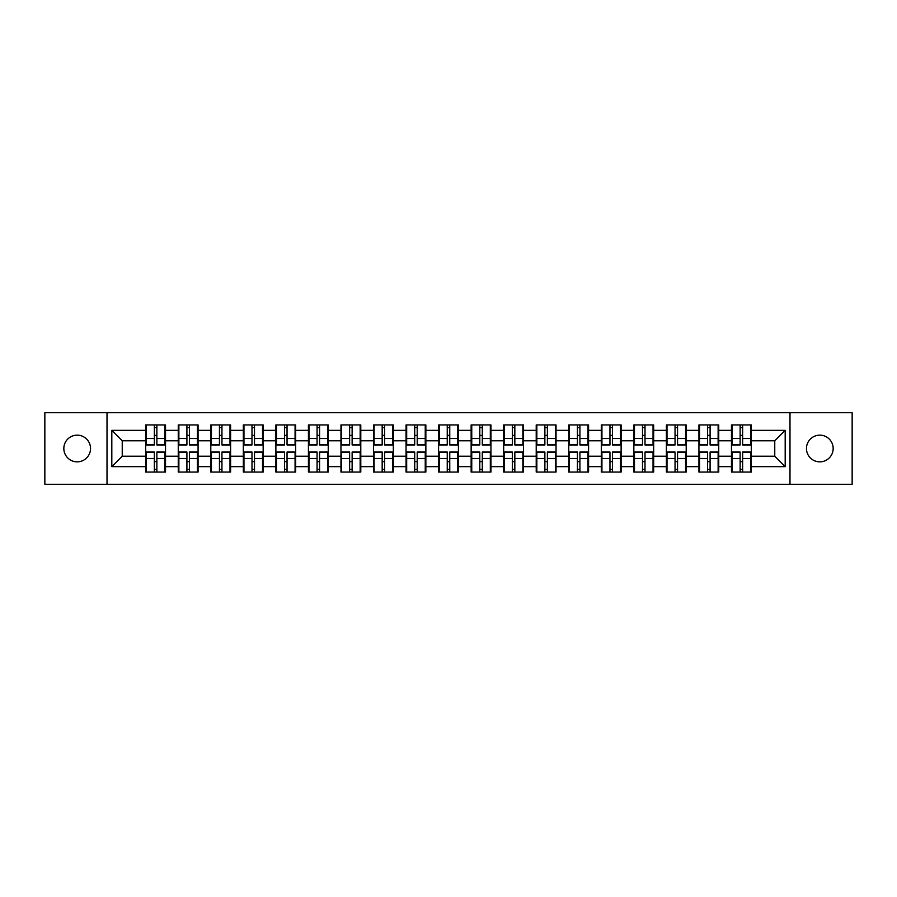 <?xml version="1.0" encoding="UTF-8"?>
<svg xmlns="http://www.w3.org/2000/svg" width="897" height="897" viewBox="0 0 897 897"><rect width="100%" height="100%" fill="white"/><g stroke="black" fill="none" stroke-linecap="round" stroke-linejoin="round"><path stroke-width="1.35" d="M819.813 461.854A13.354 13.354 0 0 1 806.47 448.5A13.354 13.354 0 0 1 819.813 435.146A13.354 13.354 0 0 1 833.167 448.5A13.354 13.354 0 0 1 819.813 461.854M77.187 461.854A13.354 13.354 0 0 1 63.833 448.5A13.354 13.354 0 0 1 77.187 435.146A13.354 13.354 0 0 1 90.53 448.5A13.354 13.354 0 0 1 77.187 461.854M789.988 484.279L852.15 484.279L852.15 412.721L789.988 412.721L789.988 484.279L107.012 484.279L107.012 412.721L44.85 412.721L44.85 484.279L107.012 484.279M751.294 461.742L750.666 461.742M732.098 461.742L731.47 461.742M731.47 435.258L732.098 435.258M750.666 435.258L751.294 435.258M751.294 432.545L750.666 432.545M732.098 432.545L731.47 432.545M731.47 464.455L732.098 464.455M750.666 464.455L751.294 464.455M718.744 461.742L718.127 461.742M699.559 461.742L698.931 461.742M698.931 435.258L699.559 435.258M718.127 435.258L718.744 435.258M718.744 432.545L718.127 432.545M699.559 432.545L698.931 432.545M698.931 464.455L699.559 464.455M718.127 464.455L718.744 464.455M686.205 461.742L685.577 461.742M667.009 461.742L666.393 461.742M666.393 435.258L667.009 435.258M685.577 435.258L686.205 435.258M686.205 432.545L685.577 432.545M667.009 432.545L666.393 432.545M666.393 464.455L667.009 464.455M685.577 464.455L686.205 464.455M653.666 461.742L653.038 461.742M634.471 461.742L633.843 461.742M633.843 435.258L634.471 435.258M653.038 435.258L653.666 435.258M653.666 432.545L653.038 432.545M634.471 432.545L633.843 432.545M633.843 464.455L634.471 464.455M653.038 464.455L653.666 464.455M621.116 461.742L620.5 461.742M601.932 461.742L601.304 461.742M601.304 435.258L601.932 435.258M620.5 435.258L621.116 435.258M621.116 432.545L620.5 432.545M601.932 432.545L601.304 432.545M601.304 464.455L601.932 464.455M620.5 464.455L621.116 464.455M588.578 461.742L587.95 461.742M569.382 461.742L568.765 461.742M568.765 435.258L569.382 435.258M587.95 435.258L588.578 435.258M588.578 432.545L587.95 432.545M569.382 432.545L568.765 432.545M568.765 464.455L569.382 464.455M587.95 464.455L588.578 464.455M556.039 461.742L555.411 461.742M536.843 461.742L536.215 461.742M536.215 435.258L536.843 435.258M555.411 435.258L556.039 435.258M556.039 432.545L555.411 432.545M536.843 432.545L536.215 432.545M536.215 464.455L536.843 464.455M555.411 464.455L556.039 464.455M523.489 461.742L522.873 461.742M504.305 461.742L503.677 461.742M503.677 435.258L504.305 435.258M522.873 435.258L523.489 435.258M523.489 432.545L522.873 432.545M504.305 432.545L503.677 432.545M503.677 464.455L504.305 464.455M522.873 464.455L523.489 464.455M490.951 461.742L490.323 461.742M471.755 461.742L471.138 461.742M471.138 435.258L471.755 435.258M490.323 435.258L490.951 435.258M490.951 432.545L490.323 432.545M471.755 432.545L471.138 432.545M471.138 464.455L471.755 464.455M490.323 464.455L490.951 464.455M458.412 461.742L457.784 461.742M439.216 461.742L438.588 461.742M438.588 435.258L439.216 435.258M457.784 435.258L458.412 435.258M458.412 432.545L457.784 432.545M439.216 432.545L438.588 432.545M438.588 464.455L439.216 464.455M457.784 464.455L458.412 464.455M425.862 461.742L425.245 461.742M406.677 461.742L406.049 461.742M406.049 435.258L406.677 435.258M425.245 435.258L425.862 435.258M425.862 432.545L425.245 432.545M406.677 432.545L406.049 432.545M406.049 464.455L406.677 464.455M425.245 464.455L425.862 464.455M393.323 461.742L392.695 461.742M374.127 461.742L373.511 461.742M373.511 435.258L374.127 435.258M392.695 435.258L393.323 435.258M393.323 432.545L392.695 432.545M374.127 432.545L373.511 432.545M373.511 464.455L374.127 464.455M392.695 464.455L393.323 464.455M360.785 461.742L360.157 461.742M341.589 461.742L340.961 461.742M340.961 435.258L341.589 435.258M360.157 435.258L360.785 435.258M360.785 432.545L360.157 432.545M341.589 432.545L340.961 432.545M340.961 464.455L341.589 464.455M360.157 464.455L360.785 464.455M328.235 461.742L327.618 461.742M309.05 461.742L308.422 461.742M308.422 435.258L309.05 435.258M327.618 435.258L328.235 435.258M328.235 432.545L327.618 432.545M309.05 432.545L308.422 432.545M308.422 464.455L309.05 464.455M327.618 464.455L328.235 464.455M295.696 461.742L295.068 461.742M276.5 461.742L275.884 461.742M275.884 435.258L276.5 435.258M295.068 435.258L295.696 435.258M295.696 432.545L295.068 432.545M276.5 432.545L275.884 432.545M275.884 464.455L276.5 464.455M295.068 464.455L295.696 464.455M263.157 461.742L262.529 461.742M243.962 461.742L243.334 461.742M243.334 435.258L243.962 435.258M262.529 435.258L263.157 435.258M263.157 432.545L262.529 432.545M243.962 432.545L243.334 432.545M243.334 464.455L243.962 464.455M262.529 464.455L263.157 464.455M230.607 461.742L229.991 461.742M211.423 461.742L210.795 461.742M210.795 435.258L211.423 435.258M229.991 435.258L230.607 435.258M230.607 432.545L229.991 432.545M211.423 432.545L210.795 432.545M210.795 464.455L211.423 464.455M229.991 464.455L230.607 464.455M198.069 461.742L197.441 461.742M178.873 461.742L178.256 461.742M178.256 435.258L178.873 435.258M197.441 435.258L198.069 435.258M198.069 432.545L197.441 432.545M178.873 432.545L178.256 432.545M178.256 464.455L178.873 464.455M197.441 464.455L198.069 464.455M789.988 412.721L107.012 412.721M774.761 456.214L774.761 440.786L751.294 440.786L751.294 456.214L774.761 456.214L785.189 466.653L785.189 430.347L751.294 430.347L751.294 424.931L731.47 424.931L731.47 440.786L718.744 440.786L718.744 456.214L731.47 456.214L731.47 440.786M785.189 466.653L751.294 466.653L751.294 472.069L731.47 472.069L731.47 466.653L718.744 466.653L718.744 472.069L698.931 472.069L698.931 466.653L686.205 466.653L686.205 472.069L666.393 472.069L666.393 466.653L653.666 466.653L653.666 472.069L633.843 472.069L633.843 466.653L621.116 466.653L621.116 472.069L601.304 472.069L601.304 466.653L588.578 466.653L588.578 472.069L568.765 472.069L568.765 466.653L556.039 466.653L556.039 472.069L536.215 472.069L536.215 466.653L523.489 466.653L523.489 472.069L503.677 472.069L503.677 466.653L490.951 466.653L490.951 472.069L471.138 472.069L471.138 466.653L458.412 466.653L458.412 472.069L438.588 472.069L438.588 466.653L425.862 466.653L425.862 472.069L406.049 472.069L406.049 466.653L393.323 466.653L393.323 472.069L373.511 472.069L373.511 466.653L360.785 466.653L360.785 472.069L340.961 472.069L340.961 466.653L328.235 466.653L328.235 472.069L308.422 472.069L308.422 466.653L295.696 466.653L295.696 472.069L275.884 472.069L275.884 466.653L263.157 466.653L263.157 472.069L243.334 472.069L243.334 466.653L230.607 466.653L230.607 472.069L210.795 472.069L210.795 466.653L198.069 466.653L198.069 472.069L178.256 472.069L178.256 466.653L165.53 466.653L165.53 472.069L145.706 472.069L145.706 466.653L111.811 466.653L111.811 430.347L145.706 430.347L145.706 440.786L122.239 440.786L122.239 456.214L145.706 456.214L145.706 440.786M731.47 430.347L718.744 430.347L718.744 424.931L698.931 424.931L698.931 430.347L686.205 430.347L686.205 424.931L666.393 424.931L666.393 430.347L653.666 430.347L653.666 424.931L633.843 424.931L633.843 430.347L621.116 430.347L621.116 424.931L601.304 424.931L601.304 430.347L588.578 430.347L588.578 424.931L568.765 424.931L568.765 430.347L556.039 430.347L556.039 424.931L536.215 424.931L536.215 430.347L523.489 430.347L523.489 424.931L503.677 424.931L503.677 430.347L490.951 430.347L490.951 424.931L471.138 424.931L471.138 430.347L458.412 430.347L458.412 424.931L438.588 424.931L438.588 430.347L425.862 430.347L425.862 424.931L406.049 424.931L406.049 430.347L393.323 430.347L393.323 424.931L373.511 424.931L373.511 430.347L360.785 430.347L360.785 424.931L340.961 424.931L340.961 430.347L328.235 430.347L328.235 424.931L308.422 424.931L308.422 430.347L295.696 430.347L295.696 424.931L275.884 424.931L275.884 430.347L263.157 430.347L263.157 424.931L243.334 424.931L243.334 430.347L230.607 430.347L230.607 424.931L210.795 424.931L210.795 430.347L198.069 430.347L198.069 424.931L178.256 424.931L178.256 430.347L165.53 430.347L165.53 424.931L145.706 424.931L145.706 430.347M731.47 456.214L731.47 466.653M718.744 456.214L718.744 466.653M718.744 430.347L718.744 440.786M686.205 456.214L698.931 456.214L698.931 440.786L686.205 440.786L686.205 466.653M698.931 456.214L698.931 466.653M698.931 430.347L698.931 440.786M686.205 430.347L686.205 440.786M653.666 456.214L666.393 456.214L666.393 440.786L653.666 440.786L653.666 466.653M666.393 456.214L666.393 466.653M666.393 430.347L666.393 440.786M653.666 430.347L653.666 440.786M621.116 456.214L633.843 456.214L633.843 440.786L621.116 440.786L621.116 466.653M633.843 456.214L633.843 466.653M633.843 430.347L633.843 440.786M621.116 430.347L621.116 440.786M588.578 456.214L601.304 456.214L601.304 440.786L588.578 440.786L588.578 466.653M601.304 456.214L601.304 466.653M601.304 430.347L601.304 440.786M588.578 430.347L588.578 440.786M556.039 456.214L568.765 456.214L568.765 440.786L556.039 440.786L556.039 466.653M568.765 456.214L568.765 466.653M568.765 430.347L568.765 440.786M556.039 430.347L556.039 440.786M523.489 456.214L536.215 456.214L536.215 440.786L523.489 440.786L523.489 466.653M536.215 456.214L536.215 466.653M536.215 430.347L536.215 440.786M523.489 430.347L523.489 440.786M490.951 456.214L503.677 456.214L503.677 440.786L490.951 440.786L490.951 466.653M503.677 456.214L503.677 466.653M503.677 430.347L503.677 440.786M490.951 430.347L490.951 440.786M458.412 456.214L471.138 456.214L471.138 440.786L458.412 440.786L458.412 466.653M471.138 456.214L471.138 466.653M471.138 430.347L471.138 440.786M458.412 430.347L458.412 440.786M425.862 456.214L438.588 456.214L438.588 440.786L425.862 440.786L425.862 466.653M438.588 456.214L438.588 466.653M438.588 430.347L438.588 440.786M425.862 430.347L425.862 440.786M393.323 456.214L406.049 456.214L406.049 440.786L393.323 440.786L393.323 466.653M406.049 456.214L406.049 466.653M406.049 430.347L406.049 440.786M393.323 430.347L393.323 440.786M360.785 456.214L373.511 456.214L373.511 440.786L360.785 440.786L360.785 466.653M373.511 456.214L373.511 466.653M373.511 430.347L373.511 440.786M360.785 430.347L360.785 440.786M328.235 456.214L340.961 456.214L340.961 440.786L328.235 440.786L328.235 466.653M340.961 456.214L340.961 466.653M340.961 430.347L340.961 440.786M328.235 430.347L328.235 440.786M295.696 456.214L308.422 456.214L308.422 440.786L295.696 440.786L295.696 466.653M308.422 456.214L308.422 466.653M308.422 430.347L308.422 440.786M295.696 430.347L295.696 440.786M263.157 456.214L275.884 456.214L275.884 440.786L263.157 440.786L263.157 466.653M275.884 456.214L275.884 466.653M275.884 430.347L275.884 440.786M263.157 430.347L263.157 440.786M230.607 456.214L243.334 456.214L243.334 440.786L230.607 440.786L230.607 466.653M243.334 456.214L243.334 466.653M243.334 430.347L243.334 440.786M230.607 430.347L230.607 440.786M198.069 456.214L210.795 456.214L210.795 440.786L198.069 440.786L198.069 466.653M210.795 456.214L210.795 466.653M210.795 430.347L210.795 440.786M198.069 430.347L198.069 440.786M165.53 456.214L178.256 456.214L178.256 440.786L165.53 440.786L165.53 466.653M178.256 456.214L178.256 466.653M178.256 430.347L178.256 440.786M165.53 430.347L165.53 440.786M165.53 461.742L164.902 461.742M146.334 461.742L145.706 461.742M145.706 435.258L146.334 435.258M164.902 435.258L165.53 435.258M165.53 432.545L164.902 432.545M146.334 432.545L145.706 432.545M145.706 464.455L146.334 464.455M164.902 464.455L165.53 464.455M145.706 456.214L145.706 466.653M122.239 456.214L111.811 466.653M111.811 430.347L122.239 440.786M751.294 456.214L751.294 466.653M751.294 430.347L751.294 440.786M785.189 430.347L774.761 440.786M164.902 424.931L164.902 444.957L156.874 444.957L156.874 424.931M154.362 424.931L154.362 444.957L146.334 444.957L146.334 424.931M154.362 427.645L156.874 427.645M156.874 435.359L154.362 435.359M146.334 472.069L146.334 452.043L154.362 452.043L154.362 472.069M156.874 472.069L156.874 452.043L164.902 452.043L164.902 472.069M156.874 469.355L154.362 469.355M154.362 461.641L156.874 461.641M197.441 424.931L197.441 444.957L189.413 444.957L189.413 424.931M186.912 424.931L186.912 444.957L178.873 444.957L178.873 424.931M186.912 427.645L189.413 427.645M189.413 435.359L186.912 435.359M229.991 424.931L229.991 444.957L221.951 444.957L221.951 424.931M219.451 424.931L219.451 444.957L211.423 444.957L211.423 424.931M219.451 427.645L221.951 427.645M221.951 435.359L219.451 435.359M262.529 424.931L262.529 444.957L254.501 444.957L254.501 424.931M251.99 424.931L251.99 444.957L243.962 444.957L243.962 424.931M251.99 427.645L254.501 427.645M254.501 435.359L251.99 435.359M295.068 424.931L295.068 444.957L287.04 444.957L287.04 424.931M284.54 424.931L284.54 444.957L276.5 444.957L276.5 424.931M284.54 427.645L287.04 427.645M287.04 435.359L284.54 435.359M327.618 424.931L327.618 444.957L319.579 444.957L319.579 424.931M317.078 424.931L317.078 444.957L309.05 444.957L309.05 424.931M317.078 427.645L319.579 427.645M319.579 435.359L317.078 435.359M178.873 472.069L178.873 452.043L186.912 452.043L186.912 472.069M189.413 472.069L189.413 452.043L197.441 452.043L197.441 472.069M189.413 469.355L186.912 469.355M186.912 461.641L189.413 461.641M211.423 472.069L211.423 452.043L219.451 452.043L219.451 472.069M221.951 472.069L221.951 452.043L229.991 452.043L229.991 472.069M221.951 469.355L219.451 469.355M219.451 461.641L221.951 461.641M243.962 472.069L243.962 452.043L251.99 452.043L251.99 472.069M254.501 472.069L254.501 452.043L262.529 452.043L262.529 472.069M254.501 469.355L251.99 469.355M251.99 461.641L254.501 461.641M276.5 472.069L276.5 452.043L284.54 452.043L284.54 472.069M287.04 472.069L287.04 452.043L295.068 452.043L295.068 472.069M287.04 469.355L284.54 469.355M284.54 461.641L287.04 461.641M309.05 472.069L309.05 452.043L317.078 452.043L317.078 472.069M319.579 472.069L319.579 452.043L327.618 452.043L327.618 472.069M319.579 469.355L317.078 469.355M317.078 461.641L319.579 461.641M360.157 424.931L360.157 444.957L352.129 444.957L352.129 424.931M349.617 424.931L349.617 444.957L341.589 444.957L341.589 424.931M349.617 427.645L352.129 427.645M352.129 435.359L349.617 435.359M341.589 472.069L341.589 452.043L349.617 452.043L349.617 472.069M352.129 472.069L352.129 452.043L360.157 452.043L360.157 472.069M352.129 469.355L349.617 469.355M349.617 461.641L352.129 461.641M392.695 424.931L392.695 444.957L384.667 444.957L384.667 424.931M382.167 424.931L382.167 444.957L374.127 444.957L374.127 424.931M382.167 427.645L384.667 427.645M384.667 435.359L382.167 435.359M374.127 472.069L374.127 452.043L382.167 452.043L382.167 472.069M384.667 472.069L384.667 452.043L392.695 452.043L392.695 472.069M384.667 469.355L382.167 469.355M382.167 461.641L384.667 461.641M425.245 424.931L425.245 444.957L417.206 444.957L417.206 424.931M414.706 424.931L414.706 444.957L406.677 444.957L406.677 424.931M414.706 427.645L417.206 427.645M417.206 435.359L414.706 435.359M406.677 472.069L406.677 452.043L414.706 452.043L414.706 472.069M417.206 472.069L417.206 452.043L425.245 452.043L425.245 472.069M417.206 469.355L414.706 469.355M414.706 461.641L417.206 461.641M457.784 424.931L457.784 444.957L449.756 444.957L449.756 424.931M447.244 424.931L447.244 444.957L439.216 444.957L439.216 424.931M447.244 427.645L449.756 427.645M449.756 435.359L447.244 435.359M439.216 472.069L439.216 452.043L447.244 452.043L447.244 472.069M449.756 472.069L449.756 452.043L457.784 452.043L457.784 472.069M449.756 469.355L447.244 469.355M447.244 461.641L449.756 461.641M490.323 424.931L490.323 444.957L482.294 444.957L482.294 424.931M479.794 424.931L479.794 444.957L471.755 444.957L471.755 424.931M479.794 427.645L482.294 427.645M482.294 435.359L479.794 435.359M471.755 472.069L471.755 452.043L479.794 452.043L479.794 472.069M482.294 472.069L482.294 452.043L490.323 452.043L490.323 472.069M482.294 469.355L479.794 469.355M479.794 461.641L482.294 461.641M522.873 424.931L522.873 444.957L514.833 444.957L514.833 424.931M512.333 424.931L512.333 444.957L504.305 444.957L504.305 424.931M512.333 427.645L514.833 427.645M514.833 435.359L512.333 435.359M504.305 472.069L504.305 452.043L512.333 452.043L512.333 472.069M514.833 472.069L514.833 452.043L522.873 452.043L522.873 472.069M514.833 469.355L512.333 469.355M512.333 461.641L514.833 461.641M555.411 424.931L555.411 444.957L547.383 444.957L547.383 424.931M544.871 424.931L544.871 444.957L536.843 444.957L536.843 424.931M544.871 427.645L547.383 427.645M547.383 435.359L544.871 435.359M536.843 472.069L536.843 452.043L544.871 452.043L544.871 472.069M547.383 472.069L547.383 452.043L555.411 452.043L555.411 472.069M547.383 469.355L544.871 469.355M544.871 461.641L547.383 461.641M587.95 424.931L587.95 444.957L579.922 444.957L579.922 424.931M577.421 424.931L577.421 444.957L569.382 444.957L569.382 424.931M577.421 427.645L579.922 427.645M579.922 435.359L577.421 435.359M569.382 472.069L569.382 452.043L577.421 452.043L577.421 472.069M579.922 472.069L579.922 452.043L587.95 452.043L587.95 472.069M579.922 469.355L577.421 469.355M577.421 461.641L579.922 461.641M620.5 424.931L620.5 444.957L612.46 444.957L612.46 424.931M609.96 424.931L609.96 444.957L601.932 444.957L601.932 424.931M609.96 427.645L612.46 427.645M612.46 435.359L609.96 435.359M601.932 472.069L601.932 452.043L609.96 452.043L609.96 472.069M612.46 472.069L612.46 452.043L620.5 452.043L620.5 472.069M612.46 469.355L609.96 469.355M609.96 461.641L612.46 461.641M653.038 424.931L653.038 444.957L645.01 444.957L645.01 424.931M642.499 424.931L642.499 444.957L634.471 444.957L634.471 424.931M642.499 427.645L645.01 427.645M645.01 435.359L642.499 435.359M634.471 472.069L634.471 452.043L642.499 452.043L642.499 472.069M645.01 472.069L645.01 452.043L653.038 452.043L653.038 472.069M645.01 469.355L642.499 469.355M642.499 461.641L645.01 461.641M685.577 424.931L685.577 444.957L677.549 444.957L677.549 424.931M675.049 424.931L675.049 444.957L667.009 444.957L667.009 424.931M675.049 427.645L677.549 427.645M677.549 435.359L675.049 435.359M667.009 472.069L667.009 452.043L675.049 452.043L675.049 472.069M677.549 472.069L677.549 452.043L685.577 452.043L685.577 472.069M677.549 469.355L675.049 469.355M675.049 461.641L677.549 461.641M718.127 424.931L718.127 444.957L710.088 444.957L710.088 424.931M707.587 424.931L707.587 444.957L699.559 444.957L699.559 424.931M707.587 427.645L710.088 427.645M710.088 435.359L707.587 435.359M699.559 472.069L699.559 452.043L707.587 452.043L707.587 472.069M710.088 472.069L710.088 452.043L718.127 452.043L718.127 472.069M710.088 469.355L707.587 469.355M707.587 461.641L710.088 461.641M750.666 424.931L750.666 444.957L742.638 444.957L742.638 424.931M740.126 424.931L740.126 444.957L732.098 444.957L732.098 424.931M740.126 427.645L742.638 427.645M742.638 435.359L740.126 435.359M732.098 472.069L732.098 452.043L740.126 452.043L740.126 472.069M742.638 472.069L742.638 452.043L750.666 452.043L750.666 472.069M742.638 469.355L740.126 469.355M740.126 461.641L742.638 461.641M154.362 438.521L146.334 438.521M154.362 444.688L146.334 444.688M164.902 438.521L156.874 438.521M164.902 444.688L156.874 444.688M156.874 458.479L164.902 458.479M156.874 452.312L164.902 452.312M146.334 458.479L154.362 458.479M146.334 452.312L154.362 452.312M186.912 438.521L178.873 438.521M186.912 444.688L178.873 444.688M197.441 438.521L189.413 438.521M197.441 444.688L189.413 444.688M219.451 438.521L211.423 438.521M219.451 444.688L211.423 444.688M229.991 438.521L221.951 438.521M229.991 444.688L221.951 444.688M251.99 438.521L243.962 438.521M251.99 444.688L243.962 444.688M262.529 438.521L254.501 438.521M262.529 444.688L254.501 444.688M284.54 438.521L276.5 438.521M284.54 444.688L276.5 444.688M295.068 438.521L287.04 438.521M295.068 444.688L287.04 444.688M317.078 438.521L309.05 438.521M317.078 444.688L309.05 444.688M327.618 438.521L319.579 438.521M327.618 444.688L319.579 444.688M189.413 458.479L197.441 458.479M189.413 452.312L197.441 452.312M178.873 458.479L186.912 458.479M178.873 452.312L186.912 452.312M221.951 458.479L229.991 458.479M221.951 452.312L229.991 452.312M211.423 458.479L219.451 458.479M211.423 452.312L219.451 452.312M254.501 458.479L262.529 458.479M254.501 452.312L262.529 452.312M243.962 458.479L251.99 458.479M243.962 452.312L251.99 452.312M287.04 458.479L295.068 458.479M287.04 452.312L295.068 452.312M276.5 458.479L284.54 458.479M276.5 452.312L284.54 452.312M319.579 458.479L327.618 458.479M319.579 452.312L327.618 452.312M309.05 458.479L317.078 458.479M309.05 452.312L317.078 452.312M349.617 438.521L341.589 438.521M349.617 444.688L341.589 444.688M360.157 438.521L352.129 438.521M360.157 444.688L352.129 444.688M352.129 458.479L360.157 458.479M352.129 452.312L360.157 452.312M341.589 458.479L349.617 458.479M341.589 452.312L349.617 452.312M382.167 438.521L374.127 438.521M382.167 444.688L374.127 444.688M392.695 438.521L384.667 438.521M392.695 444.688L384.667 444.688M384.667 458.479L392.695 458.479M384.667 452.312L392.695 452.312M374.127 458.479L382.167 458.479M374.127 452.312L382.167 452.312M414.706 438.521L406.677 438.521M414.706 444.688L406.677 444.688M425.245 438.521L417.206 438.521M425.245 444.688L417.206 444.688M417.206 458.479L425.245 458.479M417.206 452.312L425.245 452.312M406.677 458.479L414.706 458.479M406.677 452.312L414.706 452.312M447.244 438.521L439.216 438.521M447.244 444.688L439.216 444.688M457.784 438.521L449.756 438.521M457.784 444.688L449.756 444.688M449.756 458.479L457.784 458.479M449.756 452.312L457.784 452.312M439.216 458.479L447.244 458.479M439.216 452.312L447.244 452.312M479.794 438.521L471.755 438.521M479.794 444.688L471.755 444.688M490.323 438.521L482.294 438.521M490.323 444.688L482.294 444.688M482.294 458.479L490.323 458.479M482.294 452.312L490.323 452.312M471.755 458.479L479.794 458.479M471.755 452.312L479.794 452.312M512.333 438.521L504.305 438.521M512.333 444.688L504.305 444.688M522.873 438.521L514.833 438.521M522.873 444.688L514.833 444.688M514.833 458.479L522.873 458.479M514.833 452.312L522.873 452.312M504.305 458.479L512.333 458.479M504.305 452.312L512.333 452.312M544.871 438.521L536.843 438.521M544.871 444.688L536.843 444.688M555.411 438.521L547.383 438.521M555.411 444.688L547.383 444.688M547.383 458.479L555.411 458.479M547.383 452.312L555.411 452.312M536.843 458.479L544.871 458.479M536.843 452.312L544.871 452.312M577.421 438.521L569.382 438.521M577.421 444.688L569.382 444.688M587.95 438.521L579.922 438.521M587.95 444.688L579.922 444.688M579.922 458.479L587.95 458.479M579.922 452.312L587.95 452.312M569.382 458.479L577.421 458.479M569.382 452.312L577.421 452.312M609.96 438.521L601.932 438.521M609.96 444.688L601.932 444.688M620.5 438.521L612.46 438.521M620.5 444.688L612.46 444.688M612.46 458.479L620.5 458.479M612.46 452.312L620.5 452.312M601.932 458.479L609.96 458.479M601.932 452.312L609.96 452.312M642.499 438.521L634.471 438.521M642.499 444.688L634.471 444.688M653.038 438.521L645.01 438.521M653.038 444.688L645.01 444.688M645.01 458.479L653.038 458.479M645.01 452.312L653.038 452.312M634.471 458.479L642.499 458.479M634.471 452.312L642.499 452.312M675.049 438.521L667.009 438.521M675.049 444.688L667.009 444.688M685.577 438.521L677.549 438.521M685.577 444.688L677.549 444.688M677.549 458.479L685.577 458.479M677.549 452.312L685.577 452.312M667.009 458.479L675.049 458.479M667.009 452.312L675.049 452.312M707.587 438.521L699.559 438.521M707.587 444.688L699.559 444.688M718.127 438.521L710.088 438.521M718.127 444.688L710.088 444.688M710.088 458.479L718.127 458.479M710.088 452.312L718.127 452.312M699.559 458.479L707.587 458.479M699.559 452.312L707.587 452.312M740.126 438.521L732.098 438.521M740.126 444.688L732.098 444.688M750.666 438.521L742.638 438.521M750.666 444.688L742.638 444.688M742.638 458.479L750.666 458.479M742.638 452.312L750.666 452.312M732.098 458.479L740.126 458.479M732.098 452.312L740.126 452.312"/></g></svg>
